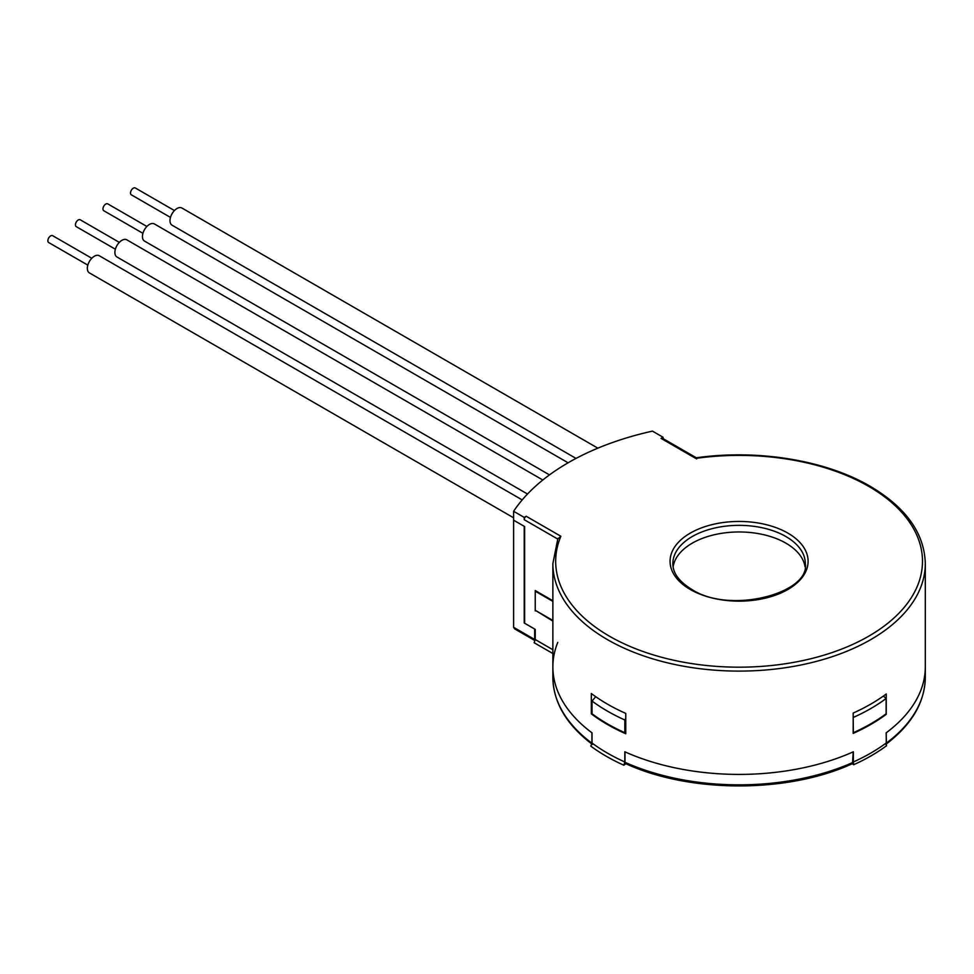 <?xml version="1.0" encoding="UTF-8"?>
<svg xmlns="http://www.w3.org/2000/svg" width="974" height="974" viewBox="0 0 974 974"><rect width="100%" height="100%" fill="white"/><g stroke="black" fill="none" stroke-linecap="round" stroke-linejoin="round"><path stroke-width="1.46" d="M785.908 543.163A66.232 38.242 0 0 0 716.474 534.263A66.232 38.242 0 0 0 673.119 566.819A66.232 38.242 180 0 1 716.474 534.263A66.232 38.242 180 0 1 785.908 543.163A66.232 38.242 180 0 1 805.048 566.819A66.232 38.242 0 0 0 785.908 543.163M557.773 642.377A186.217 107.517 0 0 0 552.867 666.898L552.867 563.581A186.217 107.517 180 0 0 607.411 639.614A186.217 107.517 180 0 0 810.344 662.917A186.217 107.517 180 0 0 925.3 563.581L925.3 677.332A186.217 107.517 0 0 1 886.243 743.211L886.243 732.777A186.217 107.517 0 0 0 925.3 666.898A186.217 107.517 180 0 1 886.121 732.874L886.498 745.755A186.679 107.785 0 0 1 853.626 764.736L852.287 763.726M624.979 762.301L624.979 751.867A186.217 107.517 0 0 0 853.187 751.867L852.518 763.616C788.209 793.347 689.957 793.347 625.649 763.616L624.979 762.301A186.217 107.517 0 0 0 853.187 762.301M552.867 666.898A186.217 107.517 0 0 0 591.924 732.777L591.924 743.211A186.217 107.517 0 0 1 552.867 677.332L552.867 666.898A186.217 107.517 180 0 0 592.046 732.874L592.046 743.052A186.217 107.517 0 0 0 607.411 753.097A186.217 107.517 0 0 0 624.821 761.972L623.859 765.223L625.88 763.726M534.884 640.551L514.576 628.827L513.615 627.317L513.615 520.189L524.633 526.544L524.633 623.25L534.677 629.046L534.677 639.48A2.8 1.619 -60 0 0 534.921 640.442M853.346 717.436A186.217 107.517 180 0 0 886.121 698.516L886.121 713.784A186.217 107.517 180 0 1 853.346 732.704L853.187 717.241M886.121 698.516L883.369 696.057M625.771 718.386L624.821 719.981A186.217 107.517 180 0 1 592.046 701.061L592.046 713.784A186.217 107.517 180 0 0 624.821 732.704L625.771 732.01M595.711 696.702L592.046 701.061M624.821 719.981L624.821 732.704M552.867 601.372L535.237 591.194L535.237 610.284L552.867 620.462M696.605 458.912L661.066 438.385L663.051 437.241L652.458 431.117A241.54 139.452 0 0 0 513.615 511.277L524.219 517.401L526.191 516.257L560.866 536.272A183.416 105.898 0 0 0 609.395 636.168A183.416 105.898 0 0 0 868.771 636.168A183.416 105.898 0 0 0 868.771 486.416A183.416 105.898 0 0 0 695.74 458.401L696.605 458.912M886.243 714.332L886.243 693.975A186.217 107.517 180 0 1 853.187 713.053L853.187 733.41A186.217 107.517 180 0 0 886.243 714.332L885.768 714.052M591.315 713.869A186.217 107.517 180 0 0 607.411 724.473A186.217 107.517 180 0 0 625.771 733.763L625.771 713.406A186.217 107.517 180 0 1 607.411 704.117A186.217 107.517 180 0 1 591.315 693.512L591.315 713.869L592.046 713.455M886.121 743.052A186.217 107.517 0 0 1 853.346 761.972L853.346 751.794A186.217 107.517 180 0 1 624.821 751.794L624.821 761.972M552.867 649.731L535.237 639.541L535.237 629.362L524.219 623.007L524.219 526.301L513.615 520.189L513.615 511.277M552.867 621.095L535.785 610.601M552.867 600.739L535.237 590.561L535.237 610.917M524.219 517.401L524.219 519.69A2.8 1.619 -60 0 1 526.191 516.257M663.051 437.241L663.051 438.58M661.066 438.385A2.8 1.619 -60 0 1 662.466 438.251L696.3 457.78M557.773 539.06L560.866 536.272M853.346 761.972L853.626 764.736M592.046 743.052L590.816 746.145A187.775 108.406 0 0 0 623.859 765.223M535.237 639.541L534.129 642.73L552.867 653.542M142.922 233.322L103.792 210.725A3.957 2.289 -60 0 1 103.183 207.559A3.957 2.289 -60 0 1 105.776 204.065A3.957 2.289 -60 0 1 107.749 203.87L146.879 226.467M568.098 462.796L154.379 223.935A9.898 5.71 120 0 0 149.436 224.434A9.898 5.71 120 0 0 142.971 233.151A9.898 5.71 120 0 0 144.493 241.077L549.482 474.898M170.474 217.409L131.344 194.824A3.957 2.289 -60 0 1 130.735 191.647A3.957 2.289 -60 0 1 133.316 188.165A3.957 2.289 -60 0 1 135.301 187.97L174.431 210.554M597.853 448.162L181.931 208.034A9.898 5.71 120 0 0 176.988 208.521A9.898 5.71 120 0 0 170.523 217.239A9.898 5.71 120 0 0 172.033 225.177L576.024 458.413M115.37 249.222L76.252 226.638A3.957 2.289 -60 0 1 75.643 223.46A3.957 2.289 -60 0 1 78.224 219.978A3.957 2.289 -60 0 1 80.209 219.771L119.327 242.368M542.822 480.012L126.839 239.847A9.898 5.71 120 0 0 121.884 240.335A9.898 5.71 120 0 0 115.419 249.052A9.898 5.71 120 0 0 116.941 256.978L527.506 494.025M87.83 265.123L48.7 242.538A3.957 2.289 -60 0 1 48.091 239.361A3.957 2.289 -60 0 1 50.685 235.878A3.957 2.289 -60 0 1 52.657 235.684L91.787 258.268M522.198 499.918L99.287 255.748A9.898 5.71 120 0 0 94.344 256.235A9.898 5.71 120 0 0 87.879 264.952A9.898 5.71 120 0 0 89.389 272.89L513.615 517.803M513.615 627.317L534.677 639.48M805.315 563.581A66.232 38.242 0 0 0 785.908 536.552A66.232 38.242 0 0 0 713.735 528.261A66.232 38.242 0 0 0 672.851 563.581C672.778 572.992 679.061 581.575 691.674 589.343C730.269 614.764 810.38 593.105 805.315 563.581M787.893 533.119A69.032 39.861 180 0 1 787.893 589.477A69.032 39.861 180 0 1 690.274 589.477A69.032 39.861 180 0 1 690.274 533.119A69.032 39.861 180 0 1 787.893 533.119M557.652 538.999L524.219 519.69M925.3 677.332C924.862 702.437 911.676 724.802 885.756 744.428M592.411 744.428C566.491 724.802 553.305 702.437 552.867 677.332M925.3 563.581C924.448 533.326 906.076 507.551 870.172 486.282C825.721 460.191 757.565 449.063 696.252 457.792M557.919 538.33L552.867 563.581"/></g></svg>
